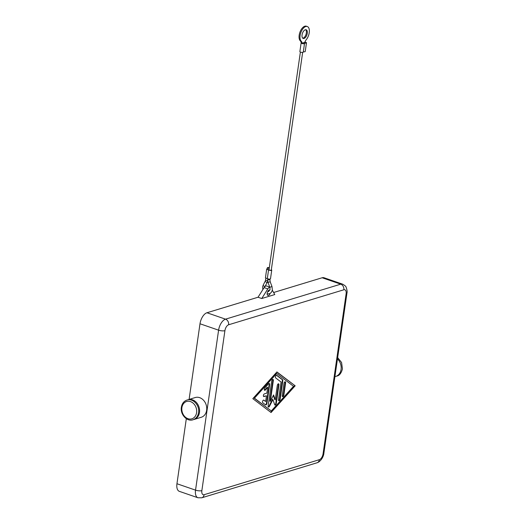 <?xml version="1.0" encoding="UTF-8"?>
<svg xmlns="http://www.w3.org/2000/svg" width="524" height="524" viewBox="0 0 524 524"><rect width="100%" height="100%" fill="white"/><g stroke="black" fill="none" stroke-linecap="round" stroke-linejoin="round"><path stroke-width="0.79" d="M270.161 293.348A2.862 1.474 -71 0 1 267.875 295.457A2.862 1.474 -71 0 1 267.181 293.25A2.862 1.474 -71 0 1 269.742 290.041A2.862 1.474 -71 0 1 269.912 290.126M177.643 489.816A9.858 5.063 109 0 0 179.339 491.348L197.934 497.754A9.858 5.063 109 0 1 196.231 496.221A9.858 5.063 109 0 1 195.537 490.137L176.948 483.731A9.858 5.063 109 0 0 177.643 489.816M228.634 324.775L343.836 289.779A5.273 2.705 -71 0 1 346.115 293.846A4.585 1.369 8.2 0 0 346.934 293.217C347.353 291.855 347.084 289.87 346.135 287.27C346.128 286.543 344.949 285.508 342.611 284.159L324.015 277.746A9.858 5.063 109 0 0 322.149 277.759L340.744 284.165L225.536 319.162L206.941 312.756A9.858 5.063 109 0 0 202.592 316.686A9.858 5.063 109 0 0 199.998 323.767L218.593 330.172A4.585 1.369 8.2 0 0 221.986 330.847A4.585 1.369 8.2 0 0 224.914 330.664A5.273 2.705 -71 0 1 228.634 324.775A4.585 3.688 -106.9 0 0 227.986 321.336A4.585 3.688 -106.9 0 0 225.536 319.162A9.858 5.063 109 0 0 221.18 323.092A9.858 5.063 109 0 0 218.593 330.172L195.537 490.137A4.585 1.369 -171.8 0 0 198.93 490.811A4.585 1.369 -171.8 0 0 201.864 490.628L224.914 330.664M194.103 419.449L201.275 417.268A10.316 8.292 -106.9 0 0 206.718 407.646A10.316 8.292 -106.9 0 0 199.677 397.664A10.316 8.292 -106.9 0 0 195.275 397.533L188.109 399.714A10.316 8.292 73.1 0 1 192.511 399.838A10.316 8.292 73.1 0 1 199.552 409.827A10.316 8.292 73.1 0 1 194.103 419.449A10.316 8.292 73.1 0 1 193.539 419.593M187.559 399.91A10.316 8.292 73.1 0 1 188.109 399.714M337.469 358.914A10.316 8.292 73.1 0 1 341.131 368.968A10.316 8.292 73.1 0 1 335.701 376.429L334.908 376.671M265.426 404.783A1.434 0.734 109 0 0 266.474 403.172L269.172 384.446A1.434 0.734 109 0 0 269.028 383.496M269.637 384.603L266.939 403.329A1.434 0.734 -71 0 1 265.661 404.934A1.434 0.734 -71 0 1 265.55 404.875L262.74 402.74A1.434 0.734 -71 0 1 262.662 401.096A1.434 0.734 -71 0 1 263.782 400.094A1.434 0.734 -71 0 1 263.893 400.153L265.648 401.482L266.467 395.816L264.024 396.557A1.434 0.734 -71 0 1 263.749 396.557A1.434 0.734 -71 0 1 263.448 395.207A1.434 0.734 -71 0 1 264.41 393.851L266.854 393.111L267.672 387.439L265.354 390.013A1.434 0.734 -71 0 1 264.646 390.321A1.434 0.734 -71 0 1 264.286 389.325A1.434 0.734 -71 0 1 264.875 387.917L268.583 383.804A1.434 0.734 -71 0 1 269.29 383.496A1.434 0.734 -71 0 1 269.637 384.603L269.172 384.446M264.443 390.157A1.434 0.734 109 0 0 264.889 389.849L267.207 387.282L267.672 387.439M263.546 396.399A1.434 0.734 109 0 0 263.559 396.399L266.467 395.816M265.648 401.482L263.552 400.081M282.377 396.498A1.434 0.734 109 0 0 283.399 394.893L285.154 382.723A1.434 0.734 109 0 0 285.01 381.773M283.864 395.057A1.434 0.734 -71 0 1 282.587 396.655A1.434 0.734 -71 0 1 282.24 395.548L283.988 383.378A1.434 0.734 -71 0 1 285.272 381.78A1.434 0.734 -71 0 1 285.619 382.887L283.864 395.057L283.399 394.893M276.692 373.507L276.227 373.343L253.976 398.017L271.294 410.967L293.538 386.299L276.692 373.507L254.441 398.175L253.976 398.017M254.441 398.175L271.294 410.967M295.169 385.802L271.065 412.526L252.81 398.672L276.914 371.942L295.169 385.802L276.81 372.06M270.705 412.257L294.704 385.644M278.67 400.611A1.434 0.734 109 0 0 279.692 399.006L282.344 380.594A1.434 0.734 109 0 0 282.108 379.546L276.476 375.263M282.809 380.751L280.157 399.164A1.434 0.734 -71 0 1 278.879 400.768A1.434 0.734 -71 0 1 278.526 399.661L281.067 382.029L275.663 377.922A1.434 0.734 -71 0 1 275.585 376.278A1.434 0.734 -71 0 1 276.705 375.276A1.434 0.734 -71 0 1 276.816 375.335L282.574 379.704A1.434 0.734 -71 0 1 282.809 380.751L282.344 380.594M270.351 401.286L273.6 394.939L275.238 399.805L277.314 385.409A1.434 0.734 -71 0 1 278.591 383.804A1.434 0.734 -71 0 1 278.938 384.911L276.266 403.487A1.434 0.734 -71 0 1 274.982 405.085A1.434 0.734 -71 0 1 274.674 404.724L272.938 399.557L269.48 406.303A1.434 0.734 -71 0 1 268.465 407.063A1.434 0.734 -71 0 1 268.118 405.956L271.72 380.987A1.434 0.734 -71 0 1 272.997 379.389A1.434 0.734 -71 0 1 273.345 380.49L270.351 401.286L269.886 401.129L272.88 380.332A1.434 0.734 109 0 0 272.742 379.383M268.262 406.906A1.434 0.734 109 0 0 269.015 406.146L272.473 399.393L272.938 399.557M274.779 404.928A1.434 0.734 109 0 0 275.801 403.323L278.473 384.754A1.434 0.734 109 0 0 278.336 383.804M275.238 399.805L274.773 399.642L273.351 395.424M272.29 290.113L274.779 294.56L261.751 298.523L267.823 288.888A4.009 2.057 -71 0 1 269.808 287.237M261.751 298.523L258.031 297.239L264.109 287.604A4.009 2.057 -71 0 1 266.637 285.999L269.742 287.073M176.948 483.731L186.321 418.676M189.099 399.412L199.998 323.767M273.626 292.503L322.149 277.759M206.941 312.756L258.031 297.239M307.287 26.521L306.357 26.2A8.024 4.12 109 0 0 302.066 28.316A8.024 4.12 109 0 0 300.265 40.82A6.878 3.53 -71 0 1 301.195 42.837L302.125 43.158A6.878 3.53 109 0 0 301.195 41.141A8.024 4.12 -71 0 1 302.996 28.637A8.024 4.12 -71 0 1 307.287 26.521A8.024 4.12 -71 0 1 309.337 31.807A8.024 4.12 -71 0 1 306.35 39.575A6.878 3.53 109 0 0 304.732 42.365L302.125 43.158M302.748 38.18A4.585 2.351 109 0 0 303.121 38.114A4.585 2.351 109 0 0 306.075 34.23A4.585 2.351 109 0 0 305.669 29.704M305.296 29.776A4.585 2.351 -71 0 1 306.167 29.77A4.585 2.351 -71 0 1 307.13 34.093A4.585 2.351 -71 0 1 304.051 38.435A4.585 2.351 -71 0 1 303.18 38.435A4.585 2.351 -71 0 1 302.217 34.119A4.585 2.351 -71 0 1 305.296 29.776M301.123 42.942L299.872 51.594A1.716 0.511 8.2 0 0 300.599 52.138A1.716 0.511 8.2 0 0 302.328 52.407A1.716 0.511 8.2 0 0 303.278 52.086L304.523 43.426A1.716 0.511 -171.8 0 1 303.573 43.747A1.716 0.511 -171.8 0 1 301.844 43.479A1.716 0.511 -171.8 0 1 301.123 42.942A1.716 0.511 -171.8 0 1 301.189 42.824M304.85 42.084A1.716 0.511 -171.8 0 1 305.754 42.293A1.716 0.511 -171.8 0 1 306.481 42.837A1.716 0.511 -171.8 0 1 305.531 43.151A1.716 0.511 -171.8 0 1 303.802 42.889A1.716 0.511 -171.8 0 1 304.523 43.426M300.383 52.059L269.015 269.762A1.146 0.341 8.2 0 0 269.5 270.122A1.146 0.341 8.2 0 0 270.653 270.299A1.146 0.341 8.2 0 0 271.281 270.089L302.656 52.387M269.225 268.301A1.146 0.341 -171.8 0 1 267.829 268.137A1.146 0.341 -171.8 0 1 267.351 267.777L267.155 269.12A1.146 0.341 8.2 0 0 267.64 269.48A1.146 0.341 8.2 0 0 269.028 269.644M267.351 267.777A1.146 0.341 -171.8 0 1 267.98 267.567A1.146 0.341 -171.8 0 1 269.133 267.744A1.146 0.341 -171.8 0 1 269.297 267.81M267.201 268.786A1.605 0.478 8.2 0 0 266.703 269.054A1.605 0.478 8.2 0 0 267.378 269.559A1.605 0.478 8.2 0 0 268.583 269.801A1.605 0.478 8.2 0 0 269.238 270.201A1.605 0.478 8.2 0 0 270.849 270.45A1.605 0.478 8.2 0 0 271.733 270.155A1.605 0.478 8.2 0 0 271.334 269.755M266.703 269.054L265.452 277.713A1.605 0.478 8.2 0 0 266.127 278.218A1.605 0.478 8.2 0 0 267.332 278.454L268.583 269.801M267.332 278.454A1.605 0.478 8.2 0 0 267.987 278.86A1.605 0.478 8.2 0 0 269.605 279.109A1.605 0.478 8.2 0 0 270.489 278.814L271.733 270.155M303.324 51.738A1.716 0.511 8.2 0 0 305.23 51.496L306.481 42.837M342.611 284.159A9.858 5.063 109 0 0 340.744 284.165A4.585 3.688 73.1 0 1 343.187 286.34A4.585 3.688 73.1 0 1 343.836 289.779M346.115 293.846L323.066 453.804A5.273 2.705 -71 0 1 319.352 459.699A4.585 3.688 73.1 0 1 317.819 462.384A4.585 3.688 73.1 0 1 316.961 462.803C320.557 461.729 323.629 456.843 323.884 453.181A4.585 1.369 -171.8 0 1 323.066 453.804M319.352 459.699L204.144 494.695A5.273 2.705 -71 0 1 201.864 490.628M316.961 462.803L201.76 497.8A4.585 3.688 -106.9 0 0 202.618 497.381A4.585 3.688 -106.9 0 0 204.144 494.695M188.018 418.696A9.052 7.284 -106.9 0 0 196.592 412.676A9.052 7.284 -106.9 0 0 190.481 401.594A9.052 7.284 -106.9 0 0 181.907 407.613A9.052 7.284 -106.9 0 0 188.018 418.696M266.939 403.329L266.474 403.172M265.354 390.013L264.889 389.849M264.024 396.557L263.559 396.399M285.619 382.887L285.154 382.723M280.157 399.164L279.692 399.006M282.574 379.704L282.108 379.546M273.345 380.49L272.88 380.332M269.48 406.303L269.015 406.146M276.266 403.487L275.801 403.323M278.938 384.911L278.473 384.754M264.109 287.604L267.823 288.888M270.168 281.689L268.019 282.495L267.653 279.227A1.146 0.341 8.2 0 0 268.131 279.587A1.146 0.341 8.2 0 0 269.716 279.711A1.146 0.341 8.2 0 0 269.919 279.554L270.168 281.689L271.976 286.497L269.834 287.303L270.083 289.438L268.498 291.613L267.666 291.672M267.306 282.089L265.236 286.169A1.146 0.524 -153 0 1 265.033 286.314A1.146 0.524 -153 0 1 263.559 285.849A1.146 0.524 -153 0 1 263.192 285.128L265.268 281.047A1.146 0.524 -153 0 0 265.635 281.761A1.146 0.524 -153 0 0 267.109 282.233A1.146 0.524 -153 0 0 267.306 282.089L267.672 281.172M267.6 280.504A1.146 0.341 -171.8 0 1 266.068 280.373A1.146 0.341 -171.8 0 1 265.583 280.006L265.858 278.113M300.265 40.82L301.195 41.141M186.97 400.061C193.009 397.913 199.867 405.569 198.557 412.637C197.928 416.311 196.068 418.696 192.963 419.796C186.924 421.944 180.066 414.281 181.376 407.214C182.005 403.539 183.872 401.155 186.97 400.061M336.257 376.239L336.84 376.081C339.408 375.623 341.275 373.232 342.434 368.929L341.583 362.529L337.659 357.584M346.934 293.217L323.884 453.181M201.76 497.8L197.934 497.754M262.838 289.615L262.642 286.877L263.192 285.128M271.976 286.497L272.349 289.765C271.963 291.875 270.901 293.217 269.166 293.807L267.135 293.905M269.984 279.076L269.919 279.554M265.583 280.006L265.268 281.047M268.019 282.495L269.834 287.303M267.718 278.748L267.653 279.227"/></g></svg>
